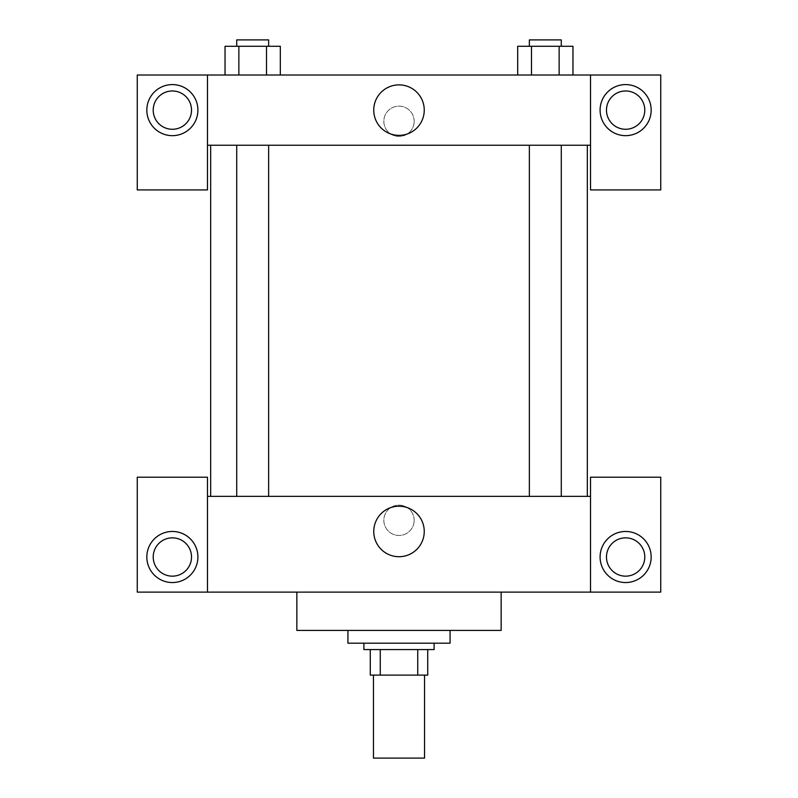 <?xml version="1.0" encoding="UTF-8"?>
<svg xmlns="http://www.w3.org/2000/svg" width="798" height="798" viewBox="0 0 798 798"><rect width="100%" height="100%" fill="white"/><g stroke="black" fill="none" stroke-linecap="round" stroke-linejoin="round"><path stroke-width="0.6" stroke-dasharray="3.99 2.99" d="M424.536 758.1L373.464 758.1M424.536 675.108L373.464 675.108L424.536 675.108M380.267 675.108L370.272 675.108L370.272 649.572L380.267 649.572L380.267 675.108L427.728 675.108M417.733 649.572L380.267 649.572L417.733 649.572L417.733 675.108M380.267 649.572L370.272 649.572M363.888 649.572L434.112 649.572M399 643.188L363.888 643.188L399 643.188M450.072 643.188L347.928 643.188M450.072 630.42L347.928 630.42L450.072 630.42M501.144 592.116L501.144 630.42L296.856 630.42L296.856 592.116L501.144 592.116L296.856 592.116M207.48 592.116L207.48 477.204L137.256 477.204L137.256 592.116L660.744 592.116L660.744 477.204L590.52 477.204L590.52 592.116M172.368 582.54A25.536 25.536 0 0 0 194.483 544.236A25.536 25.536 0 0 0 150.253 544.236A25.536 25.536 0 0 0 172.368 582.54M153.216 557.004A19.152 19.152 0 0 1 181.944 540.416A19.152 19.152 0 0 1 181.944 573.592A19.152 19.152 0 0 1 153.216 557.004M625.632 582.54A25.536 25.536 0 0 0 647.747 544.236A25.536 25.536 0 0 0 603.517 544.236A25.536 25.536 0 0 0 625.632 582.54M644.784 557.004A19.152 19.152 0 0 1 616.056 573.592A19.152 19.152 0 0 1 616.056 540.416A19.152 19.152 0 0 1 644.784 557.004M207.48 520.296L207.48 505.134L207.49 520.296M399 506.211A25.257 25.257 0 0 0 377.135 544.096A25.257 25.257 0 0 0 420.865 544.096A25.257 25.257 0 0 0 399 506.211M414.162 520.296A15.162 15.162 0 0 0 391.419 507.159A15.162 15.162 0 0 0 391.419 533.423A15.162 15.162 0 0 0 414.162 520.296A15.162 15.162 0 0 1 391.419 533.423A15.162 15.162 0 0 1 391.419 507.159A15.162 15.162 0 0 1 414.162 520.296M207.48 496.356L590.52 496.356M590.52 520.296L590.52 505.134L590.51 520.296M545.323 496.356L561.283 496.356L545.323 496.356M252.677 496.356L268.637 496.356L252.677 496.356M399 496.356L210.672 496.356L399 496.356M399 145.236L210.672 145.236L399 145.236M545.323 145.236L561.283 145.236L545.323 145.236M252.677 145.236L236.717 145.236L252.677 145.236M590.52 145.236L207.48 145.236L207.48 189.924L137.256 189.924L137.256 75.012L660.744 75.012L660.744 189.924L590.52 189.924L590.52 75.012M414.162 121.296A15.162 15.162 0 0 0 391.419 108.169A15.162 15.162 0 0 0 391.419 134.433A15.162 15.162 0 0 0 414.162 121.296A15.162 15.162 0 0 1 391.419 134.433A15.162 15.162 0 0 1 391.419 108.169A15.162 15.162 0 0 1 414.162 121.296M191.52 110.124A19.152 19.152 0 0 0 162.792 93.536A19.152 19.152 0 0 0 162.792 126.712A19.152 19.152 0 0 0 191.52 110.124M644.784 110.124A19.152 19.152 0 0 0 616.056 93.536A19.152 19.152 0 0 0 616.056 126.712A19.152 19.152 0 0 0 644.784 110.124M172.368 135.66A25.536 25.536 0 0 0 194.483 97.356A25.536 25.536 0 0 0 150.253 97.356A25.536 25.536 0 0 0 172.368 135.66M625.632 135.66A25.536 25.536 0 0 0 647.747 97.356A25.536 25.536 0 0 0 603.517 97.356A25.536 25.536 0 0 0 625.632 135.66M207.48 75.012L207.48 145.236M280.317 75.012L225.006 75.012L280.357 75.012L225.036 75.012L266.502 75.012L266.502 46.284L238.861 46.284L280.317 46.284L280.317 75.012L266.502 75.012L266.502 46.284L266.502 75.012M517.683 75.012L531.498 75.012L531.498 46.284L517.683 46.284L517.683 75.012L572.994 75.012L517.643 75.012L572.964 75.012L517.683 75.012L572.964 75.012L517.683 75.012L531.498 75.012L531.498 46.284L572.964 46.284L559.139 46.284L559.139 75.012L559.139 46.284L517.683 46.284L572.964 46.284L572.964 75.012M373.743 110.124A25.257 25.257 0 0 0 411.628 131.989A25.257 25.257 0 0 0 411.628 88.259A25.257 25.257 0 0 0 373.743 110.124M590.52 121.296L590.52 136.458L590.51 121.296M207.48 121.296L207.48 136.458L207.49 121.296M561.283 46.284L529.363 46.284L561.283 46.284L529.363 46.284L561.283 46.284L561.283 39.9L529.363 39.9L561.283 39.9L529.363 39.9L529.363 46.284M225.036 75.012L225.036 46.284L238.861 46.284L238.861 75.012L225.036 75.012L238.861 75.012L238.861 46.284L225.036 46.284L266.502 46.284M268.637 46.284L236.717 46.284L268.637 46.284L236.717 46.284L268.637 46.284L268.637 39.9L236.717 39.9L268.637 39.9L236.717 39.9L236.717 46.284M559.139 46.284L559.139 75.012M531.498 46.284L531.498 75.012M238.861 46.284L238.861 75.012M236.717 145.236L236.717 496.356M268.637 145.236L268.637 496.356M529.363 145.236L529.363 496.356M561.283 145.236L561.283 496.356"/><path stroke-width="1.2" d="M373.464 675.108L373.464 758.1L424.536 758.1L424.536 675.108M417.733 649.572L417.733 675.108L370.272 675.108L370.272 649.572M417.733 675.108L427.728 675.108L427.728 649.572L427.728 675.108M434.112 643.188L434.112 649.572L363.888 649.572L363.888 643.188M380.267 649.572L380.267 675.108M347.928 630.42L347.928 643.188L450.072 643.188L450.072 630.42M296.856 592.116L296.856 630.42L501.144 630.42L501.144 592.116M590.52 592.116L590.52 477.204L660.744 477.204L660.744 592.116L137.256 592.116L137.256 477.204L207.48 477.204L207.48 592.116M172.368 582.54A25.536 25.536 0 0 1 150.253 544.236A25.536 25.536 0 0 1 194.483 544.236A25.536 25.536 0 0 1 172.368 582.54M153.216 557.004A19.152 19.152 0 0 1 181.944 540.416A19.152 19.152 0 0 1 181.944 573.592A19.152 19.152 0 0 1 153.216 557.004M625.632 582.54A25.536 25.536 0 0 1 603.517 544.236A25.536 25.536 0 0 1 647.747 544.236A25.536 25.536 0 0 1 625.632 582.54M606.48 557.004A19.152 19.152 0 0 1 625.632 537.852A19.152 19.152 0 0 1 644.784 557.004A19.152 19.152 0 0 1 625.632 576.156A19.152 19.152 0 0 1 606.48 557.004M399 506.211A25.257 25.257 0 0 1 420.865 544.096A25.257 25.257 0 0 1 377.135 544.096A25.257 25.257 0 0 1 399 506.211M590.52 496.356L207.48 496.356M590.52 145.236L590.52 189.924L660.744 189.924L660.744 75.012L590.52 75.012L590.52 145.236L207.48 145.236L207.48 189.924L137.256 189.924L137.256 75.012L207.48 75.012L207.48 145.236M191.52 110.124A19.152 19.152 0 0 1 172.368 129.276A19.152 19.152 0 0 1 153.216 110.124A19.152 19.152 0 0 1 172.368 90.972A19.152 19.152 0 0 1 191.52 110.124M172.368 135.66A25.536 25.536 0 0 1 150.253 97.356A25.536 25.536 0 0 1 194.483 97.356A25.536 25.536 0 0 1 172.368 135.66M644.784 110.124A19.152 19.152 0 0 1 616.056 126.712A19.152 19.152 0 0 1 616.056 93.536A19.152 19.152 0 0 1 644.784 110.124M625.632 135.66A25.536 25.536 0 0 1 603.517 97.356A25.536 25.536 0 0 1 647.747 97.356A25.536 25.536 0 0 1 625.632 135.66M590.52 75.012L207.48 75.012M373.743 110.124A25.257 25.257 0 0 1 411.628 88.259A25.257 25.257 0 0 1 411.628 131.989A25.257 25.257 0 0 1 373.743 110.124M572.964 75.012L572.964 46.284L517.683 46.284L517.683 75.012M559.139 46.284L559.139 75.012M531.498 46.284L531.498 75.012M529.363 46.284L529.363 39.9L561.283 39.9L561.283 46.284M280.317 75.012L280.317 46.284L225.036 46.284L225.036 75.012M266.502 46.284L266.502 75.012M238.861 46.284L238.861 75.012M236.717 46.284L236.717 39.9L268.637 39.9L268.637 46.284M210.672 145.236L210.672 496.356M587.328 145.236L587.328 496.356M561.283 496.356L561.283 145.236M529.363 496.356L529.363 145.236M236.717 145.236L236.717 496.356M268.637 145.236L268.637 496.356"/></g></svg>
